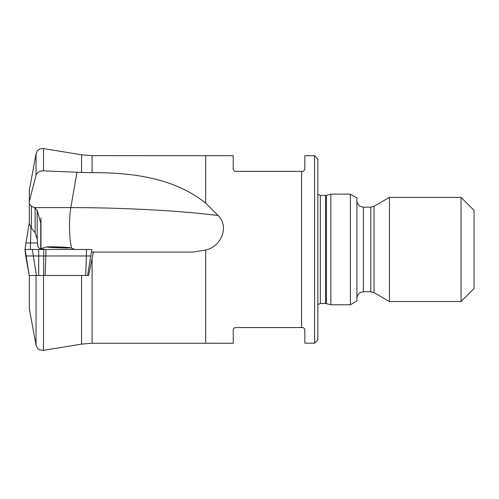 <?xml version="1.0" encoding="UTF-8"?>
<svg xmlns="http://www.w3.org/2000/svg" width="499" height="499" viewBox="0 0 499 499"><rect width="100%" height="100%" fill="white"/><g stroke="black" fill="none" stroke-linecap="round" stroke-linejoin="round"><path stroke-width="0.75" d="M43.494 170.845L81.549 172.442L81.549 154.802L43.494 148.559L43.494 170.845C39.602 170.957 37.113 172.386 36.04 175.13L36.04 153.798L37.194 151.135C37.001 151.222 39.028 148.178 43.494 148.559M36.04 175.13L29.316 201.44L29.316 190.225L36.04 153.798M40.98 217.814L40.98 223.926L37.188 210.478L35.142 208.177L31.375 206.124L29.316 203.96L29.316 223.421L29.316 201.44M43.494 275.492L43.494 350.36L39.889 349.924C40.419 350.179 37.163 349.275 36.04 345.115L29.316 308.694L29.316 275.492L88.585 275.492L93.407 252.064L192.97 252.064L205.682 250.055C221.213 246.568 229.546 226.845 218.132 215.518L205.682 203.13C175.161 178.561 133.389 172.404 92.09 172.679L81.549 172.442M81.549 154.802L92.09 155.663L233.226 155.682L233.226 169.729L234.854 171.357L303.199 171.357L304.827 169.729L304.827 155.732L314.588 155.732L314.588 343.181L304.827 343.181L304.827 329.19L303.199 327.562L234.854 327.562L233.226 329.19L233.226 343.237L205.682 343.256L205.682 250.055M31.375 206.124L31.375 228.006L35.142 232.821L37.188 239.083L37.93 246.949L40.737 249.537M87.606 275.492L91.853 249.456L24.95 249.456L29.191 223.421L31.375 228.006M40.98 248.458L40.98 223.926M350.385 304.783L350.385 194.136L330.856 194.136L330.856 304.783L350.385 304.783L356.891 301.022L356.891 197.891L350.385 194.136M461.032 197.386L474.05 210.403L474.05 288.509L461.032 301.527L461.032 197.386L389.438 197.386L389.438 301.527L461.032 301.527M314.588 155.732L317.844 158.988L317.844 339.931L314.588 343.181M34.132 207.615L70.827 207.615C122.398 207.59 179.122 210.628 218.132 215.518M91.529 252.064L93.407 252.064M48.235 246.886A10.909 0.38 -178 0 1 56.574 246.936A10.909 0.38 -178 0 1 66.804 247.423A10.909 0.38 -178 0 1 69.355 247.778A10.909 0.38 -178 0 1 68.706 247.866A10.909 0.38 -178 0 1 60.36 247.822A10.909 0.38 -178 0 1 50.137 247.336A10.909 0.38 -178 0 1 47.586 247.024A10.909 0.38 -178 0 1 48.235 246.886L49.488 247.279M70.178 247.785A11.714 0.412 -178 0 1 57.684 247.76A11.714 0.412 -178 0 1 46.862 246.918A11.714 0.412 -178 0 1 58.483 246.968A11.714 0.412 -178 0 1 70.078 247.729A11.714 0.412 -178 0 1 70.178 247.785M46.157 249.456A17.733 0.618 -178 0 1 40.675 248.82A17.733 0.618 -178 0 1 40.737 248.77A45.559 45.559 0 0 1 46.862 246.918M66.878 248.228L66.804 247.423L64.527 248.034M67.24 247.716L66.804 247.423M58.601 247.754L56.574 246.936L54.99 247.647M25.748 242.951L37.6 242.951M45.927 249.456L45.789 255.968L25.748 255.968L29.191 275.492L25.15 249.456L86.47 249.456L86.333 255.968L45.789 255.968L45.197 275.492M91.049 255.968L86.333 255.968L85.734 275.492M24.95 249.456L25.748 255.968M40.675 248.82L40.65 249.456L32.279 249.456L36.452 275.492M38.685 275.492L38.685 249.456L32.279 249.456M43.494 350.36L81.549 344.117L81.549 275.492M36.04 345.115L36.04 275.492M301.564 327.562L301.564 171.357M205.682 155.663L205.682 203.13M92.09 155.663L92.09 172.679M35.142 232.821L35.142 208.177M40.737 249.381L40.737 221.968M37.188 210.478L37.188 239.083M92.09 258.975L92.09 343.256L205.682 343.256M301.577 171.357L301.577 327.562M370.782 291.765L370.782 207.154L363.403 207.154L363.403 291.765L370.782 291.765L374.038 292.639L389.438 301.527M325.66 303.479L320.314 303.479L320.314 195.433L325.66 195.433L325.66 303.479L330.856 304.783M325.66 195.433L326.334 195.346L326.334 303.567M389.438 197.386L374.038 206.28L374.038 292.639M76.965 172.205L70.827 207.615A26.035 4.51 -90 0 0 71.663 248.24M30.333 249.456L30.944 227.432M43.675 249.456L43.675 275.492M81.549 344.117L92.09 343.256M320.314 303.479L317.844 304.621M320.314 195.433L317.844 194.298M326.334 195.346L330.856 194.136M363.403 207.154L360.54 206.486C360.584 206.58 357.359 205.32 356.891 200.642M363.403 291.765L360.677 292.364C360.721 292.295 357.446 293.387 356.891 298.271M374.038 206.28L370.782 207.154M74.838 249.456A45.559 45.559 0 0 0 70.078 247.729"/></g></svg>
